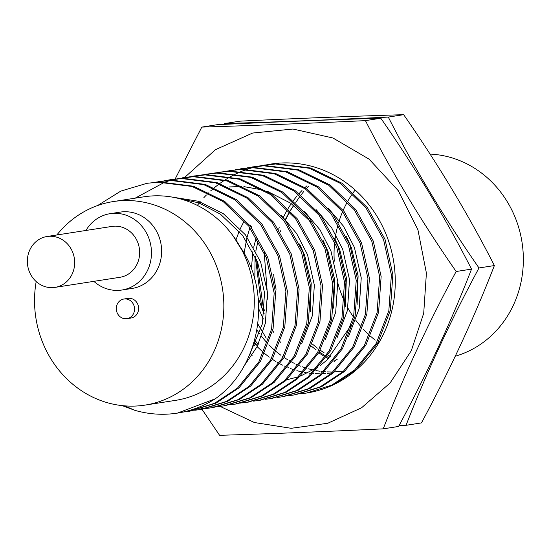 <?xml version="1.0" encoding="UTF-8"?>
<svg xmlns="http://www.w3.org/2000/svg" width="550" height="550" viewBox="0 0 550 550"><rect width="100%" height="100%" fill="white"/><g stroke="black" fill="none" stroke-linecap="round" stroke-linejoin="round"><path stroke-width="0.82" d="M268.366 164.491A115.878 106.253 81.2 0 1 271.006 164.044A115.878 106.253 81.2 0 1 282.123 162.965A115.878 106.253 81.2 0 1 394.57 268.283A115.878 106.253 81.2 0 1 306.57 393.051L331.774 385.124L354.729 369.889L376.179 343.475L388.836 310.75L391.394 274.918L383.543 239.498L366.004 207.969L340.429 183.418L309.272 168.259L275.516 163.989L259.098 166.031M253.468 344.183A115.878 106.253 -98.8 0 0 254.794 345.881M220.131 406.409L254.396 422.531L291.177 428.299L327.793 423.252L361.563 407.784L390.046 383.054L411.283 350.769L423.713 313.246L426.401 273.109L417.931 229.797L398.269 190.678L369.098 159.156L332.949 137.995L292.964 129.03L252.629 133.052L215.449 149.683L184.642 177.458M403.672 114.689L388.293 117.081C329.484 119.893 274.945 122.052 224.661 123.544L240.041 121.151C298.849 118.339 353.389 116.181 403.672 114.689C438.164 164.319 468.401 214.617 494.374 265.567C474.327 317.357 450.017 369.799 421.444 422.909L406.065 425.301L399.046 425.631M200.241 406.732L219.587 435.311C269.871 433.819 324.418 431.661 383.219 428.849C403.267 377.059 427.577 324.617 456.149 271.507C421.651 221.877 391.421 171.579 365.447 120.629C306.646 123.441 252.099 125.599 201.816 127.091L175.154 178.984M388.293 117.081C414.267 168.032 444.496 218.329 478.988 267.96L494.374 265.567M478.988 267.96C450.422 321.069 426.112 373.512 406.065 425.301M456.149 271.507L471.529 269.115C451.481 320.904 427.171 373.347 398.599 426.456L383.219 428.849M365.447 120.629L380.827 118.236C330.55 119.728 276.004 121.887 217.202 124.699L201.816 127.091M380.827 118.236C415.326 167.867 445.555 218.164 471.529 269.115M455.242 356.228A103.001 94.449 -98.8 0 0 522.5 245.685A103.001 94.449 -98.8 0 0 430.079 154.096M56.863 234.974A103.001 94.449 81.2 0 1 113.389 201.548L143.846 196.817A103.001 94.449 81.2 0 1 153.732 195.862A103.001 94.449 81.2 0 1 240.192 246.902A103.001 94.449 81.2 0 1 175.464 400.379L145.001 405.109A103.001 94.449 81.2 0 1 135.121 406.072A103.001 94.449 81.2 0 1 36.19 281.552M113.389 201.548A103.001 94.449 81.2 0 1 123.276 200.592A103.001 94.449 81.2 0 1 223.224 294.209A103.001 94.449 81.2 0 1 145.001 405.109M123.894 299.021L127.951 298.389A9.941 9.116 81.2 0 1 128.906 298.293A9.941 9.116 81.2 0 1 138.552 307.326A9.941 9.116 81.2 0 1 131.003 318.031L126.94 318.663A9.941 9.116 81.2 0 1 125.991 318.752A9.941 9.116 81.2 0 1 116.346 309.719A9.941 9.116 81.2 0 1 123.894 299.021A9.941 9.116 81.2 0 1 124.843 298.925A9.941 9.116 81.2 0 1 134.489 307.959A9.941 9.116 81.2 0 1 126.94 318.663M85.944 230.457A38.624 35.42 81.2 0 1 110.055 213.689L120.209 212.107A38.624 35.42 81.2 0 1 123.915 211.75A38.624 35.42 81.2 0 1 161.397 246.854A38.624 35.42 81.2 0 1 132.062 288.447L121.914 290.022A38.624 35.42 81.2 0 1 118.209 290.379A38.624 35.42 81.2 0 1 93.851 281.353M110.055 213.689A38.624 35.42 81.2 0 1 113.761 213.324A38.624 35.42 81.2 0 1 151.243 248.435A38.624 35.42 81.2 0 1 121.914 290.022M47.052 236.5L112.035 226.407A25.747 23.609 81.2 0 1 114.503 226.167A25.747 23.609 81.2 0 1 139.494 249.569A25.747 23.609 81.2 0 1 119.934 277.296L54.959 287.389A25.747 23.609 81.2 0 1 52.491 287.629A25.747 23.609 81.2 0 1 27.5 264.227A25.747 23.609 81.2 0 1 47.052 236.5A25.747 23.609 81.2 0 1 49.528 236.259A25.747 23.609 81.2 0 1 74.518 259.662A25.747 23.609 81.2 0 1 54.959 287.389M307.89 392.198L312.187 391.937M334.764 384.147L356.194 369.662L377.651 343.248L390.301 310.523L392.858 274.691L385.007 239.271L367.469 207.742L341.894 183.191L310.736 168.032L276.98 163.762L264.206 165.103M300.479 393.855L305.628 393.195M288.757 395.67L295.371 394.79L321.516 386.712L344.472 371.477L365.929 345.07L378.579 312.345L381.136 276.512L373.285 241.093L355.747 209.557L330.172 185.006L299.014 169.854L265.258 165.584L247.376 167.846M293.906 395.017L320.052 386.939L343.007 371.704L364.457 345.297L377.114 312.572L379.672 276.739L371.821 241.319L354.283 209.791L328.707 185.233L297.55 170.081L263.794 165.811L252.484 166.918M277.035 397.492L283.649 396.612L309.794 388.534L332.75 373.299L354.207 346.892L366.857 314.167L369.414 278.334L361.563 242.914L344.025 211.379L318.45 186.828L287.293 171.676L253.536 167.406L235.654 169.668M282.184 396.839L308.33 388.761L331.286 373.526L352.736 347.119L365.393 314.394L367.95 278.561L360.099 243.141L342.561 211.606L316.986 187.055L285.828 171.903L252.072 167.633L240.762 168.74M265.313 399.314L271.927 398.434L298.072 390.356L321.028 375.121L342.485 348.714L355.135 315.989L357.692 280.156L349.841 244.736L332.303 213.201L306.728 188.65L275.571 173.491L241.814 169.228L223.933 171.49M270.462 398.661L296.608 390.582L319.564 375.348L341.014 348.941L353.671 316.216L356.228 280.383L348.377 244.963L330.839 213.428L305.264 188.877L274.106 173.724L240.35 169.455L229.041 170.562M253.591 401.136L260.205 400.249L286.351 392.178L309.306 376.942L330.763 350.529L343.413 317.804L345.971 281.971L338.119 246.551L320.581 215.022L295.006 190.472L263.849 175.312L230.093 171.043L212.211 173.312M258.741 400.476L284.886 392.404L307.842 377.169L329.292 350.762L341.949 318.031L344.506 282.205L336.655 246.785L319.117 215.249L293.542 190.699L262.384 175.539L228.628 171.27L217.319 172.384M241.869 402.951L248.483 402.071L274.629 393.993L297.584 378.757L319.041 352.351L331.691 319.626L334.249 283.793L326.397 248.373L308.859 216.844L283.284 192.287L252.127 177.134L218.371 172.865L200.489 175.127M236.094 403.349L241.134 403.026M247.019 402.297L273.164 394.219L296.12 378.991L317.57 352.578L330.227 319.853L332.784 284.02L324.933 248.6L307.395 217.071L281.82 192.521L250.663 177.361L216.906 173.092L205.597 174.199M230.147 404.772L236.761 403.893L262.907 395.814L285.863 380.579L307.319 354.172L319.969 321.447L322.527 285.615L314.676 250.195L297.137 218.659L271.562 194.109L240.405 178.956L206.649 174.687L188.767 176.949M235.297 404.119L261.442 396.041L284.398 380.806L305.848 354.399L318.505 321.674L321.062 285.842L313.211 250.422L295.673 218.886L270.098 194.336L238.941 179.183L205.184 174.914L193.875 176.021M218.426 406.594L225.039 405.714L251.185 397.636L274.141 382.401L295.597 355.994L308.248 323.269L310.805 287.437L302.954 252.017L285.416 220.481L259.841 195.931L228.683 180.778L194.927 176.509L177.045 178.771M212.486 406.993L217.69 406.663M223.575 405.941L249.721 397.863L272.676 382.628L294.126 356.221L306.783 323.496L309.341 287.664L301.489 252.244L283.951 220.708L258.376 196.157L227.219 181.005L193.462 176.736L182.153 177.843M202.393 408.581L206.69 408.32M207.433 408.258L212.589 407.646M206.704 408.416L213.317 407.529L239.463 399.458L262.419 384.223L283.876 357.816L296.526 325.084L299.083 289.259L291.232 253.839L273.694 222.303L248.119 197.752L216.961 182.593L183.205 178.324L165.323 180.593M200.764 408.815L205.968 408.485M211.853 407.756L237.999 399.685L260.954 384.45L282.411 358.043L295.061 325.318L297.619 289.486L289.768 254.066L272.229 222.53L246.654 197.979L215.497 182.82L181.741 178.551L170.431 179.664M189.757 410.431L194.968 410.142M195.711 410.08L200.867 409.461M194.982 410.238L201.603 409.351L227.741 401.273L250.697 386.045L272.154 359.631L284.804 326.906L287.361 291.074L279.51 255.654L261.972 224.125L236.397 199.574L205.239 184.415L171.483 180.146L153.601 182.414M200.131 409.578L226.277 401.5L249.232 386.272L270.689 359.858L283.339 327.133L285.897 291.301L278.046 255.881L260.507 224.352L234.933 199.801L203.775 184.642L170.019 180.373L158.709 181.486M183.26 412.053L189.881 411.173L216.019 403.095L238.975 387.86L260.432 361.453L273.082 328.728L275.639 292.896L267.788 257.476L250.25 225.94L224.675 201.389L193.518 186.237L159.761 181.968L146.988 183.301L120.814 191.097L97.536 205.576M188.409 411.4L214.555 403.322L237.511 388.087L258.968 361.68L271.618 328.955L274.175 293.123L266.324 257.702L248.786 226.167L223.211 201.616L192.053 186.464L158.297 182.194L146.988 183.301M256.548 259.524L263.161 306.859L264.454 310.447M255.289 256.603L261.697 307.086L264.131 313.589M272.649 330.605L273.934 332.688M280.404 341.935L280.83 342.478M251.694 226.49L251.371 227.425M257.868 323.984L266.221 338.14M250.697 225.417L250.422 226.167M249.906 227.652L247.026 237.291L244.104 252.993M254.183 341.825L257.386 346.115M250.174 353.341L252.113 355.465M279.311 163.116L276.753 163.776M273.446 163.694L270.82 164.209M270.091 164.361L265.031 165.591M264.935 164.986L259.834 165.956M258.369 166.183L253.309 167.413M252.587 167.613L247.576 169.153M246.861 169.393L241.897 171.243M241.189 171.531L236.273 173.704M235.579 174.041L230.711 176.55M230.024 176.935L225.218 179.802M224.538 180.235L219.787 183.487M219.113 183.975L214.431 187.633M213.771 188.189L212.293 189.454M211.489 190.156L210.588 190.967M208.505 192.919L207.178 194.212M206.387 195.002L203.844 197.67M200.248 201.761L197.333 205.397M194.611 175.911L189.502 176.88M188.038 177.107L182.978 178.337M176.316 178.922L171.256 180.159M170.534 180.352L165.522 181.892M164.808 182.133L135.135 198.172M171.167 179.554L166.059 180.517M164.594 180.744L159.534 181.974M240.192 246.902C273.261 294.738 259.923 367.682 215.242 398.805A115.878 106.253 81.2 0 1 177.437 413.105A115.878 106.253 81.2 0 1 166.32 414.184A115.878 106.253 81.2 0 1 134.908 410.348L124.568 405.845M122.21 405.625L134.908 410.348M177.437 413.105L215.242 398.805M355.149 190.025A103.001 94.449 -98.8 0 0 353.389 192.404M352.715 193.359A103.001 94.449 -98.8 0 0 352.433 193.772M351.264 195.498A103.001 94.449 -98.8 0 0 348.123 200.592M346.713 203.115A103.001 94.449 -98.8 0 0 343.186 210.306M342.602 211.661A103.001 94.449 -98.8 0 0 338.711 222.379M338.195 224.139A103.001 94.449 -98.8 0 0 335.053 239.167M334.709 241.952A103.001 94.449 -98.8 0 0 334.269 261.174M337.927 283.36A103.001 94.449 -98.8 0 0 344.458 301.276M347.916 308.076A103.001 94.449 -98.8 0 0 353.478 317.054M355.843 320.347A103.001 94.449 -98.8 0 0 361.384 327.147M363.186 329.12A103.001 94.449 -98.8 0 0 368.452 334.366M370.514 336.222A103.001 94.449 -98.8 0 0 375.251 340.113M378.194 342.293A103.001 94.449 -98.8 0 0 378.874 342.774M334.696 361.625A103.001 94.449 81.2 0 1 333.994 361.316M328.536 358.683A103.001 94.449 81.2 0 1 326.377 357.514M323.792 356.022A103.001 94.449 81.2 0 1 318.78 352.804M276.1 289.224A103.001 94.449 81.2 0 1 273.646 274.333M278.63 229.206A103.001 94.449 81.2 0 1 279.187 227.562M283.367 217.381A103.001 94.449 81.2 0 1 286.681 210.973M288.221 208.333A103.001 94.449 81.2 0 1 291.266 203.596M293.549 200.399A103.001 94.449 81.2 0 1 297.179 195.814M299.166 193.524A103.001 94.449 81.2 0 1 301.998 190.506M305.071 187.509A103.001 94.449 81.2 0 1 306.852 185.893M295.804 202.455L299.399 197.093M300.981 194.954L303.861 191.379M306.446 188.451L308.351 186.45M293.714 205.391L290.304 210.54M288.881 212.912L285.395 219.457M281.016 229.886L280.335 231.853M311.472 346.246L316.154 349.876M319.234 352.014L324.5 355.266M326.975 356.627L329.402 357.864M334.792 360.284L335.844 360.704M264.192 252.423L267.781 299.262M256.334 237.201L253.701 247.246M252.876 251.597L251.384 268.923M258.761 308.88L263.347 319.021M256.953 329.959L259.648 333.871M261.539 336.401L267.053 342.925M268.847 344.822L274.134 349.848M276.306 351.704L280.995 355.341M282.679 356.531L283.099 356.826M284.068 357.473L287.684 359.762M289.334 360.724L290.84 361.563M291.809 362.086L294.236 363.323M295.859 364.1L298.643 365.337M299.626 365.743L300.678 366.169M302.273 366.774L306.597 368.246M308.591 368.844L313.28 370.026M315.886 370.562L319.461 371.161M320.987 371.367L323.531 371.642M324.665 371.738L325.559 371.807M327.078 371.896L331.595 371.993M334.269 371.931L343.454 371.037M253.818 343.062L255.331 344.747M257.125 346.637L263.615 352.708M264.584 353.526L269.273 357.156M270.957 358.353L271.377 358.641M272.346 359.294L275.962 361.577M277.613 362.546L279.118 363.385M280.087 363.908L282.514 365.145M284.137 365.922L286.921 367.152M287.904 367.565L288.956 367.984M290.551 368.596L294.876 370.067M296.869 370.666L301.558 371.848M304.164 372.384L307.739 372.982M309.272 373.189L311.809 373.464M312.943 373.56L313.837 373.629M315.356 373.718L319.873 373.814M322.548 373.752L325.834 373.553M327.319 373.422L331.732 372.859M284.845 380.139L285.209 380.084M286.701 379.83L298.561 376.757M300.52 376.056L317.467 367.421M320.554 365.276L326.989 360.085L351.395 324.885M357.108 304.542L358.098 275.901L351.478 247.857L346.472 236.686M345.386 306.357L346.376 277.716L339.756 249.679L334.751 238.508M333.664 308.179L334.654 279.538L328.034 251.501L323.029 240.329M311.101 222.159L290.744 203.232L267.417 191.338M263.636 190.135L243.884 186.629M241.697 186.512L228.896 186.959M227.329 187.144L224.916 187.488M310.221 311.822L311.211 283.181L304.59 255.138L299.585 243.973M248.875 356.393L262.419 323.751L264.543 292.909L257.702 262.419L242.516 235.283L220.413 214.149L198.804 202.867L175.189 197.663M285.629 219.704L289.747 211.764M290.4 210.65L293.748 205.411M312.455 344.128L317.391 348.157M320.231 350.233L324.122 352.825M327.965 355.114L330.708 356.592M335.754 358.999L337.171 359.604M258.191 240.364L255.812 251.144M255.09 256.163L254.829 279.675M258.149 297.722L264.076 314.05M243.746 221.822L240.309 228.676M239.202 231.206L236.026 239.738M254.65 340.147L258.266 344.293M348.638 336.339L359.129 308.736L361.247 277.894L354.406 247.404L343.475 226.188L328.082 208.017M336.916 338.161L347.407 310.558L349.525 279.716L342.684 249.226L331.753 228.002L316.36 209.839M325.194 339.976L335.686 312.379L337.803 281.531L330.962 251.048L320.031 229.824L304.638 211.654M301.751 343.619L312.242 316.016L314.359 285.175L307.519 254.684L296.587 233.468L281.194 215.298M243.684 366.63L257.18 346.541L265.354 323.297L267.472 292.456L260.631 261.965L245.444 234.822L223.341 213.696L198.344 201.252L171.146 196.921M245.548 255.922L232.843 235.517M167.482 196.405L169.235 196.13"/></g></svg>

